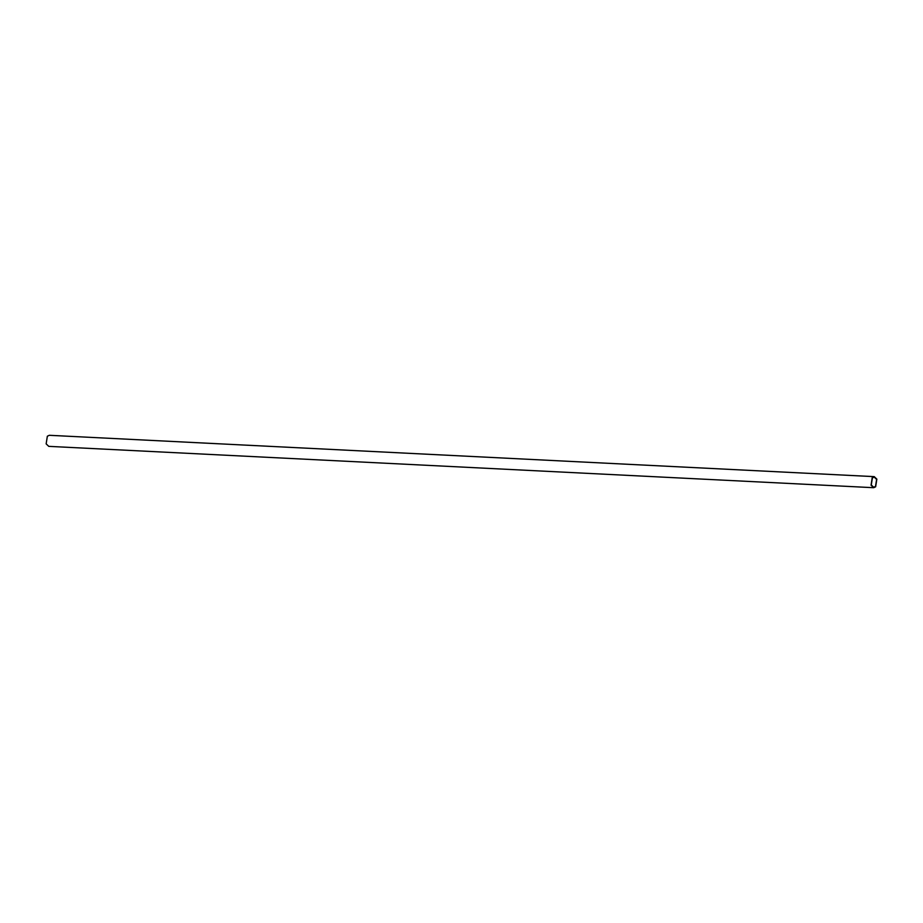 <?xml version="1.0" encoding="UTF-8"?>
<svg xmlns="http://www.w3.org/2000/svg" width="923" height="923" viewBox="0 0 923 923"><rect width="100%" height="100%" fill="white"/><g stroke="black" fill="none" stroke-linecap="round" stroke-linejoin="round"><path stroke-width="1.38" d="M872.247 477.549L871.047 485.21L873.677 487.702L875.65 486.79L876.85 479.129L874.231 476.637L872.247 477.549M874.231 476.637L49.323 435.298L47.35 436.21L46.15 443.871L48.769 446.363L873.677 487.702M872.385 477.929L874.208 477.087L876.619 479.372L875.512 486.421L873.689 487.252L871.277 484.967L872.385 477.929"/></g></svg>
